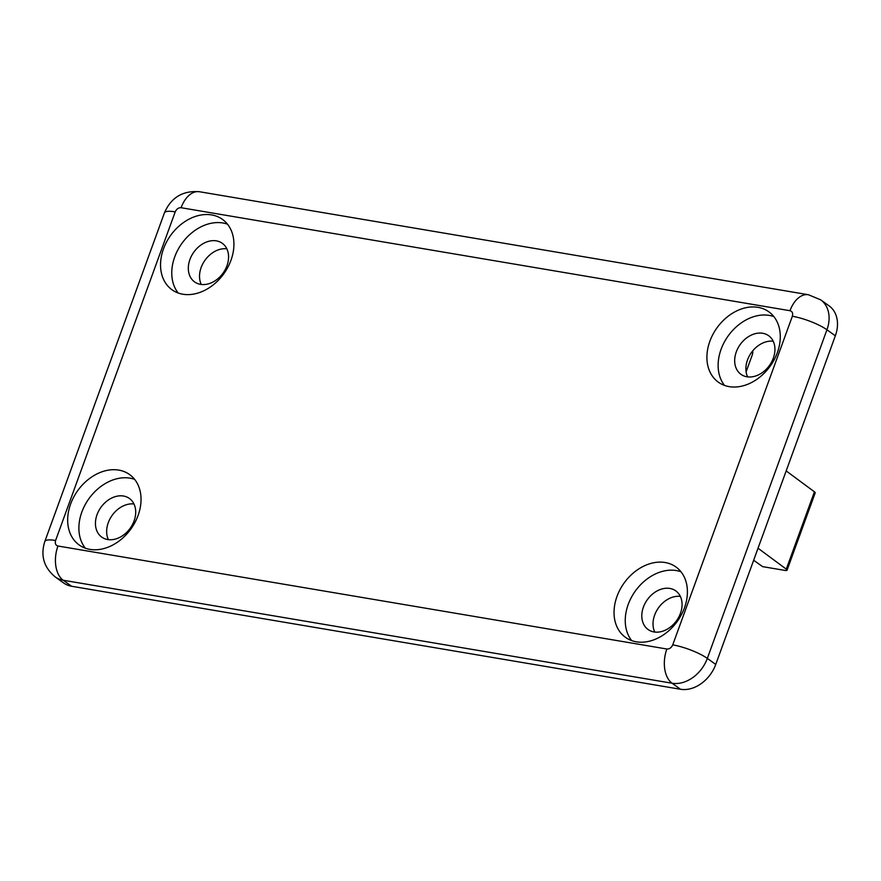 <?xml version="1.0" encoding="UTF-8"?>
<svg xmlns="http://www.w3.org/2000/svg" width="881" height="881" viewBox="0 0 881 881"><rect width="100%" height="100%" fill="white"/><g stroke="black" fill="none" stroke-linecap="round" stroke-linejoin="round"><path stroke-width="1.32" d="M777.328 352.697A43.301 32.773 125.6 0 1 718.356 382.178A43.301 32.773 125.6 0 1 709.855 341.277A43.301 32.773 125.6 0 1 768.827 311.797A43.301 32.773 125.6 0 1 777.328 352.697M773.87 316.609A43.301 32.773 -54.4 0 0 721.076 349.328A43.301 32.773 -54.4 0 0 724.534 385.404M684.46 607.868A43.301 32.773 125.6 0 1 625.488 637.348A43.301 32.773 125.6 0 1 616.986 596.448A43.301 32.773 125.6 0 1 675.947 566.968A43.301 32.773 125.6 0 1 684.46 607.868M680.991 571.78A43.301 32.773 -54.4 0 0 628.197 604.498A43.301 32.773 -54.4 0 0 631.655 640.575M138.086 515.451A43.301 32.773 125.6 0 1 79.125 544.932A43.301 32.773 125.6 0 1 70.623 504.031A43.301 32.773 125.6 0 1 129.584 474.551A43.301 32.773 125.6 0 1 138.086 515.451M134.628 479.363A43.301 32.773 -54.4 0 0 81.834 512.081A43.301 32.773 -54.4 0 0 85.292 548.158M230.965 260.28A43.301 32.773 125.6 0 1 171.993 289.761A43.301 32.773 125.6 0 1 163.492 248.86A43.301 32.773 125.6 0 1 222.464 219.38A43.301 32.773 125.6 0 1 230.965 260.28M227.507 224.192A43.301 32.773 -54.4 0 0 174.713 256.911A43.301 32.773 -54.4 0 0 178.171 292.988M773.21 341.222A23.765 17.983 -54.4 0 0 747.506 359.944A23.765 17.983 -54.4 0 0 747.628 376.881M773.32 358.16A23.765 17.983 125.6 0 1 740.965 374.337A23.765 17.983 125.6 0 1 736.296 351.893A23.765 17.983 125.6 0 1 768.661 335.716A23.765 17.983 125.6 0 1 773.32 358.16M680.33 596.393A23.765 17.983 -54.4 0 0 654.638 615.114A23.765 17.983 -54.4 0 0 654.759 632.051M680.451 613.33A23.765 17.983 125.6 0 1 648.086 629.508A23.765 17.983 125.6 0 1 643.416 607.075A23.765 17.983 125.6 0 1 675.782 590.887A23.765 17.983 125.6 0 1 680.451 613.33M133.967 503.976A23.765 17.983 -54.4 0 0 108.275 522.697A23.765 17.983 -54.4 0 0 108.385 539.635M134.088 520.913A23.765 17.983 125.6 0 1 101.722 537.091A23.765 17.983 125.6 0 1 97.053 514.658A23.765 17.983 125.6 0 1 129.419 498.47A23.765 17.983 125.6 0 1 134.088 520.913M226.835 248.805A23.765 17.983 -54.4 0 0 201.143 267.527A23.765 17.983 -54.4 0 0 201.264 284.464M226.957 265.743A23.765 17.983 125.6 0 1 194.602 281.92A23.765 17.983 125.6 0 1 189.933 259.488A23.765 17.983 125.6 0 1 222.287 243.299A23.765 17.983 125.6 0 1 226.957 265.743M672.732 644.87A26.397 5.98 20 0 1 707.322 658.404L826.94 329.78A31.683 23.985 -54.4 0 0 820.707 299.848L829.12 305.883A31.683 23.985 125.6 0 1 835.342 335.804L715.735 664.439A31.683 23.985 125.6 0 1 680.495 689.261L71.592 586.261A31.683 23.985 125.6 0 1 63.685 583.013L55.272 576.978A31.683 23.985 -54.4 0 0 63.179 580.238L672.082 683.227A26.397 16.177 -80.4 0 1 666.862 649.011L57.959 546.011C55.591 545.284 54.809 543.445 55.602 540.482L175.22 211.858C176.541 208.984 178.491 207.608 181.09 207.718L789.993 310.718C792.36 311.445 793.142 313.284 792.349 316.246L672.732 644.87C671.41 647.744 669.45 649.121 666.862 649.011M786.171 470.906L814.429 491.818L786.281 569.148L758.034 548.224M752.704 350.913A5.275 3.238 -80.4 0 1 752.275 354.911L746.119 371.848M786.281 569.148A5.275 1.2 20 0 1 787.052 570.194A5.275 1.2 20 0 1 784.894 570.403L762.572 566.626L753.662 560.239M787.052 570.194L815.2 492.875A5.275 1.2 -160 0 0 814.429 491.818M789.993 310.718A26.397 16.177 -80.4 0 1 808.417 294.739L199.513 191.739A26.397 16.177 99.6 0 0 181.09 207.718M835.342 335.804L826.94 329.78A26.397 5.98 -160 0 0 792.349 316.246M57.959 546.011A26.397 16.177 99.6 0 0 63.179 580.238L71.592 586.261M175.22 211.858A26.397 5.98 -160 0 0 164.428 212.883L44.81 541.507A26.397 5.98 20 0 1 55.602 540.482M715.735 664.439L707.322 658.404A31.683 23.985 -54.4 0 1 672.082 683.227L680.495 689.261M164.428 212.883C171.101 197.454 182.796 190.406 199.513 191.739M808.417 294.739L820.707 299.848M44.81 541.507C40.361 555.669 43.852 567.496 55.272 576.978"/></g></svg>
